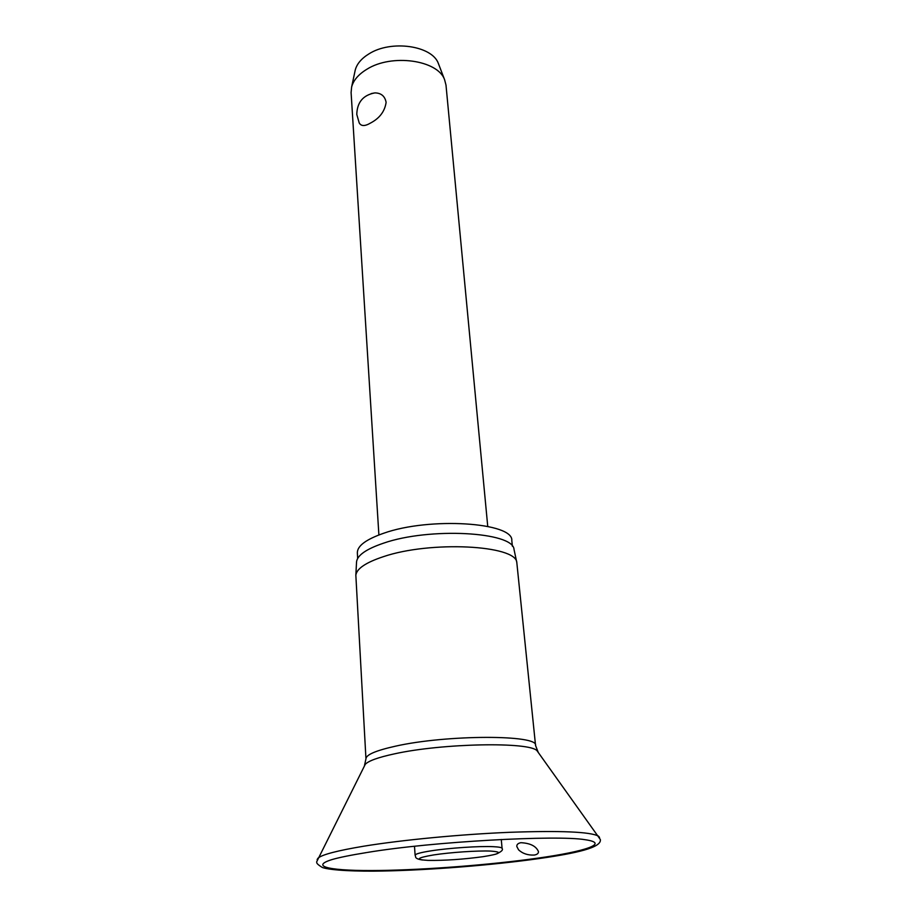 <?xml version="1.0" encoding="UTF-8"?>
<svg xmlns="http://www.w3.org/2000/svg" width="917" height="917" viewBox="0 0 917 917"><rect width="100%" height="100%" fill="white"/><g stroke="black" fill="none" stroke-linecap="round" stroke-linejoin="round"><path stroke-width="1.38" d="M520.879 842.689C530.313 843.193 536.17 846.15 538.439 851.584C538.577 853.372 537.19 854.529 534.279 855.057C527.894 855.355 522.656 853.624 518.575 849.841L516.821 846.506C516.649 844.546 518.002 843.273 520.879 842.689M538.256 752.433L535.551 745.487L516.81 562.534C516.317 545.088 430.268 540.572 383.283 556.711C365.849 562.511 356.702 568.666 355.842 575.2L365.952 758.829L364.37 766.119M514.116 549.913L514.013 549.409C513.382 531.814 429.305 527.092 383.398 543.219C366.364 549.019 357.412 555.221 356.553 561.8L356.518 562.316M512.385 546.257L511.812 540.663C513.864 522.449 429.775 516.764 383.684 533.247C366.066 539.379 357.286 545.902 357.355 552.825L357.664 558.43M487.741 526.392L445.994 85.086L444.596 79.699C437.822 60.029 391.628 53.461 366.857 69.268C358.513 74.346 353.435 80.26 351.624 87.023L351.096 92.56L378.893 534.955M371.19 93.58L374.904 92.892C381.197 93.007 384.934 96.17 386.114 102.36C384.796 111.37 379.615 118.259 370.537 123.038C364.897 126.374 361.115 126.328 359.212 122.912L356.782 114.419C357.126 102.257 363.166 95.081 374.904 92.892M438.853 64.74L438.372 63.491C432.159 45.598 391.009 39.626 368.886 53.92C361.436 58.516 356.885 63.892 355.246 70.036L354.959 71.343M599.535 837.359L598.423 836.098C590.284 831.799 560.734 830.538 509.783 832.304C460.987 834.298 402.254 839.926 364.003 846.162C337.399 850.598 322.073 854.598 318.016 858.163L317.122 859.584M366.605 852.558C350.684 855.137 339.084 857.487 331.805 859.63C308.502 866.932 332.504 871.139 379.225 870.485C426.05 869.855 490.687 864.823 537.66 858.163C585.516 851.469 610.298 843.25 585.035 839.697C557.536 834.906 432.881 841.485 367.373 852.432M539.07 858.564C576.484 853.223 601.919 847.595 600.326 839.491L537.087 750.817C530.095 741.658 442.498 743.171 394.47 753.854C378.205 757.362 368.462 760.858 365.264 764.331L316.674 861.808C316.973 862.668 315.517 863.275 322.337 867.493C330.865 870.474 357.309 871.551 382.595 871.035C429.764 870.141 492.36 865.167 538.611 858.633M535.551 745.487C538.864 734.597 446.568 734.551 395.353 746.209C375.867 750.553 366.066 754.76 365.952 758.829M495.478 854.277C501.186 851.973 503.387 850.013 502.08 848.397C501.943 847.526 499.008 846.953 493.277 846.678C479.442 845.967 448.998 848.007 430.944 850.861C420.548 852.512 415.263 853.968 415.103 855.24L414.507 846.299M483.133 856.673C500.716 853.853 503.204 851.985 490.606 851.079C477.665 850.518 450.373 852.351 433.638 854.931C416.627 857.842 414.816 859.665 428.239 860.398C444.928 860.604 463.234 859.355 483.133 856.673M514.013 549.409L516.81 562.534M501.278 839.468L502.08 848.397M438.372 63.491L444.596 79.699M355.246 70.036L351.624 87.023M422.531 860.02C413.326 858.599 416.329 856.398 415.103 855.24M356.553 561.8L355.842 575.2"/></g></svg>
